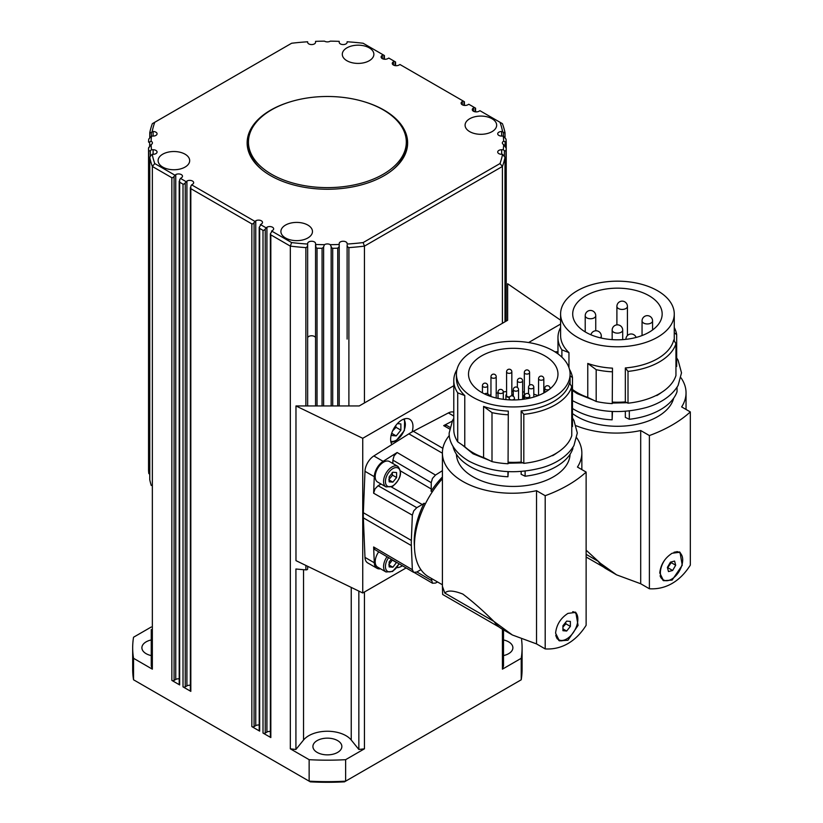 <?xml version="1.0" encoding="UTF-8"?>
<svg xmlns="http://www.w3.org/2000/svg" width="823" height="823" viewBox="0 0 823 823"><rect width="100%" height="100%" fill="white"/><g stroke="black" fill="none" stroke-linecap="round" stroke-linejoin="round"><path stroke-width="1.23" d="M406.315 142.05A78.936 45.574 180 0 1 387.592 171.523A78.936 45.574 180 0 1 300.2 184.836A78.936 45.574 180 0 1 248.453 142.05A78.936 45.574 180 0 1 267.177 112.586A78.936 45.574 180 0 1 354.569 99.274A78.936 45.574 180 0 1 406.315 142.05L406.315 144.2A78.936 45.574 180 0 1 391.686 170.639M375.195 476.651A11.841 6.831 -60 0 1 380.37 464.738A11.841 6.831 -60 0 1 389.495 461.559L397.859 466.394A11.841 6.831 120 0 0 391.943 466.98A11.841 6.831 120 0 0 383.569 481.486A11.841 6.831 120 0 0 386.028 486.907L377.654 482.072A11.841 6.831 -60 0 1 375.195 476.651M388.785 479.788L392.499 475.159L392.17 472.484M667.525 567.952L671.218 562.644L670.93 562.027M673.944 552.336A15.791 9.115 -60 0 1 679.428 552.645A15.791 9.115 -60 0 1 682.318 556.79A15.791 9.115 -60 0 1 677.103 574.279A15.791 9.115 -60 0 1 663.636 579.989A15.791 9.115 -60 0 1 660.746 575.853A15.791 9.115 -60 0 1 664.789 559.938M676.948 551.585A15.791 9.115 -60 0 1 678.677 552.212L679.428 552.645M586.13 550.186L600.533 563.385L616.581 574.845L640.706 583.754L640.706 430.532A69.729 40.255 0 0 1 576.223 425.758M649.059 295.724A44.73 25.822 180 0 1 662.165 313.985A44.73 25.822 180 0 1 634.554 337.841A44.73 25.822 180 0 1 585.801 332.245A44.73 25.822 180 0 1 572.705 313.985A44.73 25.822 180 0 1 600.317 290.128A44.73 25.822 180 0 1 649.059 295.724M672.134 553.241L679.993 552.212L682.246 565.247L672.134 580.092L663.544 580.699L659.779 572.952C660.704 564.547 664.83 557.973 672.134 553.241M679.314 551.894A16.439 9.495 -60 0 1 681.012 554.044M575.791 291.651A56.828 32.807 0 0 0 560.597 313.985A56.828 32.807 0 0 0 595.687 344.292A56.828 32.807 0 0 0 657.618 337.183A56.828 32.807 0 0 0 674.263 313.985A56.828 32.807 0 0 0 639.183 283.668A56.828 32.807 0 0 0 577.252 290.776A56.828 32.807 0 0 0 575.791 291.651M560.597 313.985L560.597 335.465A56.828 32.807 0 0 0 568.96 352.594L568.96 367.644M612.477 368.148L612.25 403.609L612.477 368.148A56.828 32.807 0 0 1 587.766 363.447L587.766 397.396A56.828 32.807 180 0 1 572.479 389.485M675.95 343.716A59.462 34.329 180 0 1 659.48 361.883A59.462 34.329 180 0 1 628.011 371.399L628.011 403.188A59.462 34.329 180 0 0 659.48 393.682A59.462 34.329 180 0 0 675.95 375.514L675.95 343.716L673.718 340.033A56.828 32.807 0 0 1 657.618 358.663A56.828 32.807 0 0 1 625.336 367.953L625.336 401.902A56.828 32.807 180 0 1 612.477 402.097M625.336 367.953L628.011 371.399M625.336 411.325L625.336 417.364L629.307 419.288L629.307 410.955M612.477 411.5L612.137 419.833L612.137 411.479M673.677 398.178A56.828 32.807 180 0 1 657.618 416.675A56.828 32.807 180 0 1 625.336 425.964A56.828 32.807 180 0 1 572.479 413.547M677.041 387.221L677.041 391.727A60.779 35.091 180 0 1 660.406 409.689A60.779 35.091 180 0 1 629.307 419.288M603.537 567.047L586.13 556.996M509.437 397.355A3.292 1.903 180 0 1 506.875 396.799A3.292 1.903 180 0 1 505.919 395.462A3.292 1.903 180 0 1 506.577 394.32M509.663 396.953A2.634 1.523 180 0 1 507.349 396.532A2.634 1.523 180 0 1 506.577 395.462L506.577 371.821A2.634 1.523 0 0 0 507.349 372.901A2.634 1.523 0 0 0 511.062 372.901A2.634 1.523 0 0 0 511.834 371.821L511.834 395.462A2.634 1.523 180 0 1 511.762 395.812M524.446 397.427A3.292 1.903 180 0 1 523.665 396.192A3.292 1.903 180 0 1 524.323 395.05M524.446 396.655A2.634 1.523 180 0 1 524.323 396.192L524.323 372.562A2.634 1.523 0 0 0 525.084 373.632A2.634 1.523 0 0 0 528.808 373.632A2.634 1.523 0 0 0 529.58 372.562L529.58 385.174M562.932 627.054L565.905 623.824L565.648 622.353M572.674 611.736A15.791 9.115 -60 0 1 574.547 612.394A15.791 9.115 -60 0 1 577.818 619.626A15.791 9.115 -60 0 1 570.925 635.51A15.791 9.115 -60 0 1 558.755 639.738A15.791 9.115 -60 0 1 555.762 635.191M573.312 611.715A15.791 9.115 -60 0 1 573.796 611.973L574.547 612.394M499.345 627.198L442.651 594.463L442.404 586.305L444.842 593.074C447.527 590.112 453.524 590.441 462.824 594.062C472.587 601.448 482.936 610.553 493.851 621.375L512.39 634.996L536.524 643.905L536.524 490.693A69.729 40.255 0 0 1 442.404 452.979A69.729 40.255 0 0 1 449.307 435.511M544.877 355.875A44.73 25.822 180 0 1 557.973 374.136A44.73 25.822 180 0 1 530.362 397.993A44.73 25.822 180 0 1 481.62 392.396A44.73 25.822 180 0 1 468.513 374.136A44.73 25.822 180 0 1 496.125 350.279A44.73 25.822 180 0 1 544.877 355.875M567.942 613.392L575.802 612.363L578.065 625.398L567.942 640.243L559.362 640.85L555.587 633.113C556.523 624.698 560.638 618.124 567.942 613.392M575.133 612.045A16.439 9.495 -60 0 1 577.787 620.552M567.438 638.473A16.439 9.495 -60 0 1 566.224 639.245A16.439 9.495 -60 0 1 558.683 640.397M471.6 351.812A56.828 32.807 0 0 0 456.415 374.136A56.828 32.807 0 0 0 491.496 404.443A56.828 32.807 0 0 0 553.437 397.334A56.828 32.807 0 0 0 570.082 374.136A56.828 32.807 0 0 0 534.991 343.819A56.828 32.807 0 0 0 473.06 350.927A56.828 32.807 0 0 0 471.6 351.812M456.415 374.136L456.415 378.426A56.828 32.807 0 0 0 464.769 395.554L464.769 446.683L457.711 441.828A59.462 34.329 180 0 1 453.782 429.555L453.782 380.576A59.462 34.329 180 0 1 457.002 369.445M508.295 411.119L508.069 463.761L508.295 411.119A56.828 32.807 0 0 1 483.585 406.418L483.585 457.547A56.828 32.807 180 0 1 464.769 446.683M571.759 386.687A59.462 34.329 180 0 1 555.299 404.854A59.462 34.329 180 0 1 523.819 414.36L523.819 463.339A59.462 34.329 180 0 0 555.299 453.833A59.462 34.329 180 0 0 571.759 435.665L571.759 386.687L569.526 382.993A56.828 32.807 0 0 1 553.437 401.634A56.828 32.807 0 0 1 521.154 410.924L521.154 462.053A56.828 32.807 180 0 1 508.295 462.248M521.154 410.924L523.819 414.36M521.154 471.476L521.154 474.295L525.115 476.219L525.115 471.106M508.295 471.651L507.945 476.764L507.945 471.63M570.072 454.255A56.828 32.807 180 0 1 553.437 476.826A56.828 32.807 180 0 1 521.154 486.115A56.828 32.807 180 0 1 456.426 454.255M572.859 447.373L572.859 448.658A60.779 35.091 180 0 1 556.225 466.62A60.779 35.091 180 0 1 525.115 476.219M442.404 586.305L442.404 452.979M420.913 569.66L416.798 572.036L413.722 572.386L412.344 569.701L411.346 545.577A67.62 39.041 -60 0 1 411.294 543.036A67.62 39.041 -60 0 1 411.346 540.433L412.344 515.157L413.722 510.877L416.798 507.668L422.271 504.509A12.674 7.325 120 0 0 424.082 503.244L425.326 503.933M424.082 503.244A63.464 36.644 120 0 0 414.236 541.339A63.464 36.644 120 0 0 414.463 546.441M380.514 568.796A13.158 7.592 -60 0 1 376.996 568.282L367.696 562.911A13.158 7.592 -60 0 1 364.98 557.387L363.344 517.862A67.62 39.041 -60 0 1 363.293 515.321A67.62 39.041 -60 0 1 363.344 512.719L364.98 471.312L374.28 476.682L373.632 493.214L375 488.934L378.086 485.724L381.039 484.027M437.558 581.984L435.49 583.065L432.466 583.219L431.231 578.332M392.869 463.514L392.869 460.119L394.104 455.839L397.128 452.506L383.137 461.333A13.158 7.592 -60 0 0 374.28 476.682M432.27 491.917L431.046 491.187A12.674 7.325 120 0 0 431.231 488.985L431.231 482.669L432.466 478.4L435.49 475.056L442.404 470.694M392.622 430.892L396.038 427.332L395.729 425.625M364.98 471.312A13.158 7.592 -60 0 1 373.837 455.963L391.882 444.574A15.791 9.115 -60 0 1 401.799 420.039A15.791 9.115 -60 0 1 409.7 419.257A15.791 9.115 -60 0 1 412.107 431.941A67.62 39.041 -60 0 1 413.331 431.283L448.381 412.93A13.158 7.592 -60 0 1 453.782 412.179M402.416 565.761A15.791 9.115 -60 0 1 401.799 566.131A15.791 9.115 -60 0 1 396.84 567.654M346.915 60.737A15.791 9.115 180 0 1 342.296 54.297A15.791 9.115 180 0 1 352.038 45.872A15.791 9.115 180 0 1 369.249 47.847A15.791 9.115 180 0 1 373.868 54.297A15.791 9.115 180 0 1 364.126 62.713A15.791 9.115 180 0 1 346.915 60.737M469.707 131.639A15.791 9.115 180 0 1 465.088 125.189A15.791 9.115 180 0 1 474.83 116.773A15.791 9.115 180 0 1 492.041 118.749A15.791 9.115 180 0 1 496.66 125.189A15.791 9.115 180 0 1 486.918 133.614A15.791 9.115 180 0 1 469.707 131.639M285.519 237.97A15.791 9.115 180 0 1 280.9 231.53A15.791 9.115 180 0 1 290.642 223.105A15.791 9.115 180 0 1 307.853 225.08A15.791 9.115 180 0 1 312.473 231.53A15.791 9.115 180 0 1 302.73 239.946A15.791 9.115 180 0 1 285.519 237.97M162.728 167.079A15.791 9.115 180 0 1 158.109 160.639A15.791 9.115 180 0 1 167.851 152.214A15.791 9.115 180 0 1 185.062 154.189A15.791 9.115 180 0 1 189.681 160.639A15.791 9.115 180 0 1 179.939 169.054A15.791 9.115 180 0 1 162.728 167.079M364.61 101.867A80.253 46.335 180 0 1 384.125 110.148A80.253 46.335 180 0 1 407.632 142.914A80.253 46.335 180 0 1 358.098 185.72A80.253 46.335 180 0 1 270.644 175.669A80.253 46.335 180 0 1 247.137 142.914A80.253 46.335 180 0 1 290.159 101.867M407.622 143.562A80.253 46.335 0 0 0 401.819 126.886M503.645 141.227A176.287 101.774 180 0 0 503.285 136.176A176.287 101.774 180 0 0 503.275 136.073L506.001 139.087A178.92 103.297 0 0 1 506.217 141.988L503.645 141.227A3.95 2.274 180 0 0 502.349 142.914A3.95 2.274 180 0 0 503.645 144.601L506.217 148.13L506.217 321.093M503.645 144.601A176.287 101.774 180 0 1 503.625 145.157A176.287 101.774 180 0 1 503.275 149.745L504.427 150.691L504.427 156.051M506.001 321.217L506.001 151.041L504.427 150.691M339.22 405.955L339.22 244.462L339.158 246.705L337.739 248.186L337.739 405.955M348.89 405.955L348.89 247.61A178.92 103.297 0 0 0 364.445 246.118L502.421 166.462A178.92 103.297 0 0 0 505.003 157.471L505.003 321.793L505.013 157.358L502.565 154.302A176.287 101.774 180 0 1 500.003 163.551L363.138 242.579A176.287 101.774 180 0 1 347.121 244.05L347.121 243.526A3.95 2.274 180 0 0 343.17 241.252A3.95 2.274 180 0 0 339.22 243.526L339.22 244.462A176.287 101.774 180 0 1 339.055 244.472A176.287 101.774 180 0 1 330.301 244.678A3.95 2.274 180 0 0 324.468 244.678L323.46 247.239L322.071 248.309L322.071 405.955M324.468 244.678A176.287 101.774 180 0 1 323.501 244.668A176.287 101.774 180 0 1 315.548 244.462L315.548 339.652M317.03 405.955L317.03 248.186L315.97 247.548L315.548 243.526A3.95 2.274 180 0 0 311.598 241.252A3.95 2.274 180 0 0 307.648 243.526L307.648 338.058A3.95 2.274 180 0 1 311.598 335.774A3.95 2.274 180 0 1 315.548 338.047L315.548 405.955M149.765 479.5A1.574 0.916 0 0 0 149.755 479.614A1.574 0.916 0 0 0 149.765 479.727L149.765 157.471A178.92 103.297 0 0 0 152.348 166.462L171.853 177.717L172.964 177.603L175.752 174.599A3.95 2.274 180 0 1 180.052 174.106A3.95 2.274 180 0 1 182.49 176.215A3.95 2.274 180 0 1 181.338 177.819L179.661 179.651L179.661 182.222L183.015 184.157L184.126 184.054L186.914 181.05A3.95 2.274 180 0 1 191.224 180.556A3.95 2.274 180 0 1 193.652 182.655A3.95 2.274 180 0 1 192.5 184.27L190.823 186.091L190.823 188.673L251.848 223.907L252.97 223.794L255.758 220.79A3.95 2.274 180 0 1 260.058 220.297A3.95 2.274 180 0 1 262.496 222.395A3.95 2.274 180 0 1 261.333 224.01L259.204 227.395L259.667 228.413L263.01 230.347L264.132 230.234L266.919 227.23A3.95 2.274 180 0 1 271.22 226.737A3.95 2.274 180 0 1 273.658 228.845A3.95 2.274 180 0 1 272.506 230.45L270.366 233.835L270.366 736.914A1.574 0.916 0 0 0 270.829 737.562L263.01 733.056A1.574 0.916 0 0 0 264.132 733.324A1.574 0.916 0 0 0 265.243 733.056L265.243 229.061M150.342 156.051L150.342 150.691L148.768 151.041L148.768 473.287A1.574 0.916 0 0 0 149.261 473.894A1.574 0.916 0 0 0 149.755 474.079M150.342 150.691L151.494 149.745A176.287 101.774 180 0 1 151.483 149.652A176.287 101.774 180 0 1 151.123 144.601A3.95 2.274 180 0 0 152.42 142.914A3.95 2.274 180 0 0 151.123 141.227L148.84 142.286M151.123 141.227A176.287 101.774 180 0 1 151.144 140.671A176.287 101.774 180 0 1 151.494 136.073L148.768 139.087A178.92 103.297 0 0 0 148.552 141.988M307.648 41.983L307.648 42.302A3.95 2.274 180 0 0 311.598 44.576A3.95 2.274 180 0 0 315.548 42.302L315.548 41.366A176.287 101.774 180 0 1 315.723 41.356A176.287 101.774 180 0 1 324.468 41.15A3.95 2.274 180 0 0 330.301 41.15A176.287 101.774 180 0 1 331.278 41.16A176.287 101.774 180 0 1 339.22 41.366L339.22 41.644M259.204 227.395L259.204 730.474A1.574 0.916 0 0 0 259.667 731.122L251.848 726.606A1.574 0.916 0 0 0 252.97 726.874A1.574 0.916 0 0 0 254.081 726.606L254.081 222.611M190.36 187.654L190.36 690.734A1.574 0.916 0 0 0 190.823 691.371L183.015 686.866A1.574 0.916 0 0 0 184.126 687.133A1.574 0.916 0 0 0 185.247 686.866L185.247 182.871M179.198 181.204L179.198 684.283A1.574 0.916 0 0 0 179.661 684.931L171.853 680.415A1.574 0.916 0 0 0 172.964 680.683A1.574 0.916 0 0 0 174.085 680.415L174.085 176.431M149.755 479.614L149.755 157.358L151.329 155.012L153.109 154.302A3.95 2.274 180 0 0 157.059 152.029A3.95 2.274 180 0 0 153.109 149.745L153.109 154.302L153.109 149.745L151.494 149.745M148.552 234.39L148.552 470.355A1.574 0.916 0 0 0 148.552 470.355A1.574 0.916 0 0 0 148.552 470.375L148.552 148.13L151.123 144.601M150.156 132.935L153.109 131.515A3.95 2.274 180 0 1 157.059 133.799A3.95 2.274 180 0 1 153.109 136.073L151.494 136.073M505.003 132.647L505.003 132.647A178.92 103.297 0 0 0 502.421 123.666L479.943 110.694L479.017 111.228A3.95 2.274 180 0 1 474.717 111.722A3.95 2.274 180 0 1 472.279 109.613A3.95 2.274 180 0 1 473.431 108.008L474.367 107.463L468.781 104.243L467.855 104.778A3.95 2.274 180 0 1 463.555 105.272A3.95 2.274 180 0 1 461.117 103.173A3.95 2.274 180 0 1 462.269 101.558L463.195 101.023L399.947 64.503L399.011 65.038A3.95 2.274 180 0 1 394.711 65.531A3.95 2.274 180 0 1 392.273 63.422A3.95 2.274 180 0 1 393.435 61.818L394.361 61.283L388.785 58.052L387.849 58.598A3.95 2.274 180 0 1 383.549 59.091A3.95 2.274 180 0 1 381.111 56.982A3.95 2.274 180 0 1 382.273 55.367L383.199 54.832L384.403 55.532L384.403 59.225M394.361 61.283L395.565 61.972L395.565 65.675M463.195 101.023L464.409 101.723L464.409 105.416M474.367 107.463L475.571 108.163L475.571 111.866M504.622 132.935L503.439 132.225L503.439 136.217M505.929 147.317L506.217 148.13A178.92 103.297 0 0 1 506.001 151.041M348.89 247.61L347.645 246.951L347.121 245.264L347.121 339.086M332.698 405.955L332.698 248.309L331.741 247.888L330.301 244.678M307.648 405.955L307.648 245.264L307.123 246.951L305.878 247.61L305.878 405.955M503.511 639.944A14.475 8.353 180 0 1 508.645 641.858A14.475 8.353 180 0 1 512.883 647.763A14.475 8.353 180 0 1 503.511 655.581M151.257 655.581A14.475 8.353 180 0 1 146.134 653.678A14.475 8.353 180 0 1 141.895 647.763A14.475 8.353 180 0 1 151.257 639.944M337.615 740.597A14.475 8.353 180 0 1 341.854 746.502A14.475 8.353 180 0 1 332.924 754.228A14.475 8.353 180 0 1 317.153 752.407A14.475 8.353 180 0 1 312.915 746.502A14.475 8.353 180 0 1 321.844 738.787A14.475 8.353 180 0 1 337.615 740.597M358.849 591.099L358.849 749.455L351.236 740.021A26.315 15.195 0 0 0 327.389 731.246A26.315 15.195 0 0 0 303.543 740.021L295.92 749.455L295.92 568.991A178.92 103.297 0 0 0 305.878 569.855A1.574 0.916 0 0 0 307.123 569.629A1.574 0.916 0 0 0 307.648 568.95L307.648 567.901A3.95 2.274 180 0 1 307.648 567.911L307.648 566.296M307.648 567.891A3.95 2.274 180 0 1 307.668 567.726A3.95 2.274 180 0 1 308.327 566.625M388.785 564.856L392.437 559.897M387.036 556.729A11.841 6.831 120 0 0 383.569 566.553A11.841 6.831 120 0 0 386.028 571.975L377.654 567.14A11.841 6.831 -60 0 1 375.195 561.728A11.841 6.831 -60 0 1 378.703 551.842M396.593 562.346L392.869 567.222L389.156 566.893L389.156 561.924L391.316 559.239M389.156 565.072L392.869 567.222M392.499 560.226L396.593 562.593M179.198 678.821A3.95 2.274 0 0 0 175.752 679.448L174.085 680.415M190.36 685.261A3.95 2.274 0 0 0 186.914 685.898L185.247 686.866M259.204 725.001A3.95 2.274 0 0 0 255.758 725.639L254.081 726.606M270.366 731.452A3.95 2.274 0 0 0 266.919 732.089L265.243 733.056M295.92 749.455A178.92 103.297 180 0 1 290.324 748.817L290.324 246.118A178.92 103.297 0 0 0 305.878 247.61M339.22 339.652L339.22 338.058L339.22 339.652M151.257 629.595L151.257 665.93A178.92 103.297 180 0 0 152.348 669.161L152.348 166.462L154.765 163.551A176.287 101.774 180 0 1 152.204 154.302M363.138 242.579L364.445 246.118L364.445 402.941L502.421 323.285L502.421 166.462L500.003 163.551M503.511 629.862L503.511 665.93A178.92 103.297 180 0 1 502.421 669.161L502.421 629.235M364.445 591.994L364.445 748.817A178.92 103.297 180 0 1 358.849 749.455M149.765 479.727A178.92 103.297 0 0 0 151.257 485.477M148.552 470.375A178.92 103.297 0 0 0 148.768 473.287M364.445 748.817L345.629 759.68A194.701 112.412 180 0 1 309.139 759.68L290.324 748.817M521.566 639.564A194.701 112.412 180 0 1 522.091 647.763A194.701 112.412 180 0 1 521.226 658.297L521.226 679.788L345.629 781.161A194.701 112.412 180 0 1 309.139 781.161L133.542 679.788A194.701 112.412 180 0 1 132.678 669.253L132.678 647.763A194.701 112.412 180 0 1 133.542 637.228L151.257 627.003M521.226 658.297L502.421 669.161M345.629 759.68L345.629 781.161L344.446 781.85A192.068 110.889 0 0 1 310.322 781.85L309.139 781.161L309.139 759.68M522.091 647.763L522.091 669.253A194.701 112.412 180 0 1 521.226 679.788M152.348 669.161L133.542 658.297L133.542 679.788M133.542 658.297A194.701 112.412 180 0 1 132.678 647.763M270.366 233.835L270.829 234.864L290.324 246.118L291.63 242.579L271.569 230.996M383.199 54.832L363.138 43.249A176.287 101.774 180 0 0 347.121 41.778L347.121 42.302A3.95 2.274 180 0 1 343.17 44.576A3.95 2.274 180 0 1 339.22 42.302M503.275 136.073L501.66 136.073A3.95 2.274 180 0 1 497.709 133.799A3.95 2.274 180 0 1 501.66 131.515L503.439 132.225M502.565 154.302L501.66 154.302A3.95 2.274 180 0 1 497.709 152.029A3.95 2.274 180 0 1 501.66 149.745L503.275 149.745M347.121 245.264L347.121 338.058M317.03 248.186A178.92 103.297 0 0 0 322.071 248.309M332.698 248.309A178.92 103.297 0 0 0 337.739 248.186M152.204 131.515A176.287 101.774 180 0 1 154.765 122.267L152.348 123.666A178.92 103.297 0 0 0 149.765 132.647M148.768 151.041A178.92 103.297 0 0 1 148.552 148.13L148.84 147.317M307.648 42.302L307.648 41.778A176.287 101.774 180 0 0 291.63 43.249L154.765 122.267M174.826 175.134L154.765 163.551M185.988 181.585L180.412 178.365M254.821 221.325L191.574 184.805M265.994 227.765L260.407 224.545M307.648 245.264L307.648 244.05A176.287 101.774 180 0 1 291.63 242.579M500.003 122.267A176.287 101.774 180 0 1 502.565 131.515M252.949 126.886A80.253 46.335 0 0 0 247.147 143.562M263.082 170.639A78.936 45.574 180 0 1 248.453 144.2L248.453 142.05M364.445 402.941L359.219 405.955L295.971 405.955L362.737 438.299L453.782 385.74M528.603 342.543L560.597 324.067M560.597 320.188L507.637 283.75L507.637 320.27L502.421 323.285M295.971 405.955L295.971 560.638L362.737 592.982L406.12 567.932M362.737 438.299L362.737 592.982M397.416 423.619L400.873 423.927L400.873 430.131L396.223 435.912L391.573 435.501L391.573 433.69M396.038 427.332L400.873 430.131M391.697 433.299L396.223 435.912M555.011 351.884A13.158 7.592 -60 0 1 557.973 352.028M391.882 444.574L408.877 433.844A67.62 39.041 -60 0 1 412.107 431.941M376.996 568.282A13.158 7.592 -60 0 1 374.28 562.757L373.632 546.976L374.918 549.62L413.63 572.345M449.862 427.26L446.622 425.419L443.69 425.625L452.136 421.201M442.404 476.98A63.464 36.644 120 0 0 431.046 491.187M442.404 478.729A68.412 39.494 120 0 0 428.618 576.82L442.404 584.772M444.842 593.074L493.851 621.375M536.524 643.905L545.196 648.915C553.313 649.409 560.895 647.619 567.942 643.576C574.948 639.512 581.017 633.412 586.13 625.285L586.13 472.073L577.448 467.053A69.729 40.255 0 0 0 581.851 452.979A69.729 40.255 0 0 0 576.81 437.939M586.13 472.073A131.557 75.953 180 0 1 545.196 495.703L536.524 490.693M570.082 375.741L572.479 377.582L572.479 426.571L571.759 426.602M569.495 369.445A59.462 34.329 180 0 1 572.479 377.582M523.819 463.339L521.154 462.053M508.069 414.782A59.462 34.329 180 0 1 492 412.642L492 461.621L483.585 457.547M508.069 463.761A59.462 34.329 180 0 1 492 461.621M483.585 406.418L492 412.642M457.711 441.828L457.711 392.849L464.769 395.554M507.945 476.764A60.779 35.091 180 0 1 452.969 446.292M457.711 392.849A59.462 34.329 180 0 1 453.782 380.576M545.196 648.915L545.196 495.703M512.39 634.996L502.051 629.019A69.461 40.101 -60 0 1 494.932 622.723A105.241 60.768 -60 0 1 494.088 621.571M538.067 395.616A44.73 25.822 0 0 0 533.798 394.166M524.323 392.077A44.73 25.822 0 0 0 522.636 391.851M513.285 391.275A44.73 25.822 0 0 0 511.834 391.285M506.577 391.563A44.73 25.822 0 0 0 503.295 391.923M498.038 392.818A44.73 25.822 0 0 0 496.218 393.219M490.961 394.711A44.73 25.822 0 0 0 488.903 395.431M557.377 452.568A55.645 32.128 180 0 1 552.593 455.716M558.755 639.738L558.015 639.317A15.791 9.115 -60 0 1 557.006 638.555M562.932 630.696L562.932 625.737L566.656 621.108L570.37 621.437L570.37 626.406L566.656 631.035L562.932 630.696M562.932 628.885L566.656 631.035M565.905 623.824L570.37 626.406M511.834 394.32A3.292 1.903 180 0 1 512.492 395.462A3.292 1.903 180 0 1 512.41 395.873M586.13 554.342L598.043 561.224M640.706 583.754L649.388 588.764C657.505 589.247 665.087 587.468 672.134 583.425C679.14 579.361 685.199 573.261 690.322 565.134L690.322 411.922L681.639 406.901A69.729 40.255 0 0 0 686.043 392.828A69.729 40.255 0 0 0 680.991 377.788M690.322 411.922A131.557 75.953 180 0 1 649.388 435.552L640.706 430.532M674.263 332.77L676.671 334.622L676.671 366.42L675.95 366.451M674.263 327.513A59.462 34.329 180 0 1 676.671 334.622M628.011 403.188L625.336 401.902M612.25 371.811A59.462 34.329 180 0 1 596.181 369.681L596.181 401.47L587.766 397.396M612.25 403.609A59.462 34.329 180 0 1 596.181 401.47M587.766 363.447L596.181 369.681M561.893 357.172L561.893 349.878L568.96 352.594M612.137 419.833A60.779 35.091 180 0 1 572.479 408.496M561.893 349.878A59.462 34.329 180 0 1 557.973 337.615A59.462 34.329 180 0 1 560.597 327.513M649.388 588.764L649.388 435.552M616.581 574.845L606.242 568.868A69.461 40.101 -60 0 1 599.123 562.572A105.241 60.768 -60 0 1 598.27 561.42M665.642 580.668A16.439 9.495 -60 0 1 662.865 580.246M661.558 392.417A55.645 32.128 180 0 1 656.785 395.565M663.636 579.989L662.896 579.557A15.791 9.115 -60 0 1 660.108 575.802M668.482 571.574L667.381 567.417L670.436 562.16L674.582 561.06L675.683 565.226L672.628 570.483L668.482 571.574M668.163 567.901L672.628 570.483M671.218 562.644L675.683 565.226M392.869 472.227L396.593 472.556L396.593 477.525L392.869 482.144L389.156 481.815L389.156 476.856L392.869 472.227M392.499 475.159L396.593 477.525M389.156 480.004L392.869 482.144M392.869 485.786A10.524 6.08 -60 0 1 385.431 481.486A10.524 6.08 -60 0 1 392.869 468.596A10.524 6.08 -60 0 1 400.317 472.896A10.524 6.08 -60 0 1 392.869 485.786M642.074 320.641A5.267 3.035 0 0 0 642.053 320.919A5.267 3.035 0 0 0 642.063 321.011A5.267 3.035 0 0 0 647.475 323.953A5.267 3.035 0 0 0 652.577 320.919A5.267 3.035 0 0 0 652.577 320.826M627.424 306.393A5.267 5.267 0 0 0 623.392 301.28A5.267 5.267 0 0 0 616.9 306.393A5.267 3.035 0 0 0 620.151 309.201A5.267 3.035 0 0 0 627.033 307.555A5.267 3.035 0 0 0 627.424 306.393L627.424 335.517M594.196 317.863A5.267 3.035 0 0 0 595.739 315.713A5.267 5.267 0 0 0 587.838 311.156A5.267 5.267 0 0 0 585.215 315.713A5.267 3.035 0 0 0 586.758 317.863A5.267 3.035 0 0 0 594.196 317.863M600.245 337.821A5.267 3.035 0 0 0 601.304 336A5.267 5.267 0 0 0 590.924 334.776M622.692 330.095A5.267 5.267 0 0 0 614.802 325.538A5.267 5.267 0 0 0 612.168 330.095A5.267 3.035 0 0 0 613.711 332.245A5.267 3.035 0 0 0 621.159 332.245A5.267 3.035 0 0 0 622.692 330.095L622.692 339.621M533.798 387.283A2.634 2.634 0 0 0 529.847 384.999A2.634 2.634 0 0 0 528.531 387.283A2.634 1.523 0 0 0 529.302 388.353A2.634 1.523 0 0 0 533.026 388.353A2.634 1.523 0 0 0 533.798 387.283L533.798 397.067M512.153 399.947A2.634 1.523 0 0 0 513.686 399.515A2.634 1.523 0 0 0 514.457 398.445A2.634 2.634 0 0 0 510.517 396.161A2.634 2.634 0 0 0 509.2 398.445A2.634 1.523 0 0 0 509.972 399.515A2.634 1.523 0 0 0 511.33 399.937M529.714 396.079A2.634 2.634 0 0 0 525.763 393.806A2.634 2.634 0 0 0 524.446 396.079A2.634 1.523 0 0 0 525.218 397.159A2.634 1.523 0 0 0 528.942 397.159A2.634 1.523 0 0 0 529.714 396.079L529.714 398.147M549.599 389.176A2.634 1.523 0 0 0 550.042 388.343A2.634 2.634 0 0 0 546.091 386.059A2.634 2.634 0 0 0 544.775 388.343A2.634 1.523 0 0 0 545.546 389.413A2.634 1.523 0 0 0 549.27 389.413A2.634 1.523 0 0 0 549.486 389.269M487.7 385.761A2.634 2.634 0 0 0 483.749 383.487A2.634 2.634 0 0 0 482.432 385.761A2.634 1.523 0 0 0 483.204 386.841A2.634 1.523 0 0 0 486.928 386.841A2.634 1.523 0 0 0 487.7 385.761L487.7 393.754M503.295 391.995A2.634 2.634 0 0 0 499.355 389.721A2.634 2.634 0 0 0 498.038 391.995A2.634 1.523 0 0 0 498.81 393.075A2.634 1.523 0 0 0 502.524 393.075A2.634 1.523 0 0 0 503.295 391.995L503.295 399.309M496.218 376.749A2.634 2.634 0 0 0 492.277 374.465A2.634 2.634 0 0 0 490.961 376.749A2.634 1.523 0 0 0 491.732 377.819A2.634 1.523 0 0 0 495.446 377.819A2.634 1.523 0 0 0 496.218 376.749L496.218 398.013M522.636 380.833A2.634 2.634 0 0 0 518.685 378.559A2.634 2.634 0 0 0 517.369 380.833A2.634 1.523 0 0 0 518.14 381.913A2.634 1.523 0 0 0 521.864 381.913A2.634 1.523 0 0 0 522.636 380.833L522.636 399.381M543.818 378.714A2.634 2.634 0 0 0 539.878 376.44A2.634 2.634 0 0 0 538.561 378.714A2.634 1.523 0 0 0 539.332 379.784A2.634 1.523 0 0 0 543.057 379.784A2.634 1.523 0 0 0 543.818 378.714L543.818 392.983M518.552 389.639A2.634 2.634 0 0 0 514.601 387.355A2.634 2.634 0 0 0 513.285 389.639A2.634 1.523 0 0 0 514.056 390.709A2.634 1.523 0 0 0 517.78 390.709A2.634 1.523 0 0 0 518.552 389.639L518.552 399.772M416.798 507.668L378.086 485.724M431.231 580.369L416.922 571.964M392.869 460.119L431.231 482.669M363.344 517.862L411.346 545.577M403.537 419.205A12.89 7.448 -60 0 1 404.371 429.729A12.89 7.448 -60 0 1 396.223 440.233A12.89 7.448 -60 0 1 390.771 441.293M263.01 230.347L263.01 733.056M251.848 223.907L251.848 726.606M183.015 184.157L183.015 686.866M171.853 177.717L171.853 680.415M149.765 132.832L149.765 137.544M383.94 55.264L383.94 59.163M395.102 61.704L395.102 65.614M463.946 101.455L463.946 105.354M475.108 107.895L475.108 111.805M505.116 141.957L505.116 146.299M331.155 246.735L331.155 405.955M179.661 684.931L179.661 182.222M190.823 691.371L190.823 188.673M259.667 731.122L259.667 228.413M270.829 737.562L270.829 234.864M323.624 405.955L323.624 246.735M398.949 563.724A10.524 6.08 -60 0 1 392.869 570.853A10.524 6.08 -60 0 1 385.431 566.553A10.524 6.08 -60 0 1 388.621 557.665M175.752 679.448L175.752 174.599M186.914 685.898L186.914 181.05M255.758 725.639L255.758 220.79M266.919 732.089L266.919 227.23M305.878 565.442L305.878 569.855M351.236 740.021L351.236 587.406M303.543 740.021L303.543 569.681M153.109 131.515L153.109 136.073M382.273 55.367L382.273 58.598M393.435 61.818L393.435 65.038M462.269 101.558L462.269 104.778M473.431 108.008L473.431 111.228M505.013 132.75L505.013 137.554L505.003 132.832M501.66 131.515L501.66 136.073M501.66 149.745L501.66 154.302M506.217 148.078L506.217 142.04M151.329 136.217L151.329 132.225M149.652 146.299L149.652 141.957M373.632 493.214L412.344 515.157M411.346 540.433L363.344 512.719M442.867 448.329L413.331 431.283M408.877 433.844L442.404 453.206M364.98 557.387L374.28 562.757M448.381 412.93L453.782 416.057M373.837 455.963L383.137 461.333M443.69 425.625L449.523 428.937M435.49 475.056L397.128 452.506M412.344 569.701L373.632 546.976M391.378 486.99L422.271 504.509M400.616 470.993L431.231 488.985M494.932 622.723L496.351 623.536M599.123 562.572L600.533 563.385M625.912 339.21A5.267 3.035 0 0 0 625.912 339.333L625.912 339.21A5.267 5.267 0 0 1 636.128 337.44M572.479 400.626L573.003 400.924C595.091 412.364 619.503 414.566 646.23 407.55C657.227 404.391 670.879 397.684 678.111 385.442L681.506 372.85L678.111 360.248L676.671 357.902M627.044 402.725L612.333 403.064M593.506 400.173L577.211 393.641L572.479 390.524M453.782 418.393L452.568 420.399L449.183 433.001C448.792 440.356 453.103 451.662 468.812 461.075C490.909 472.515 515.311 474.717 542.048 467.701C553.046 464.542 566.687 457.835 573.919 445.593L577.314 433.001L573.919 420.399L572.479 418.053M522.862 462.876L508.151 463.215M489.315 460.324L473.03 453.792L462.289 444.976M397.859 466.394C402.632 472.381 400.873 479.037 392.602 486.383L386.028 486.907M652.577 329.951L652.577 320.919A5.267 5.267 0 0 0 647.187 315.651A5.267 5.267 0 0 0 642.053 320.919L642.053 335.537M595.739 315.713L595.739 330.743M601.304 336L601.304 338.068M528.531 387.283L528.531 393.888M509.2 398.445L509.2 399.855M488.955 395.822A2.634 2.634 0 0 0 484.644 393.991M524.446 396.079L524.446 399.134M544.775 388.343L544.775 392.448M482.432 385.761L482.432 392.849M498.038 391.995L498.038 398.414M490.961 376.749L490.961 396.521M505.919 395.462L505.919 399.608M511.834 371.821A2.634 2.634 0 0 0 507.894 369.548A2.634 2.634 0 0 0 506.577 371.821M523.665 396.192L523.665 399.248M529.58 372.562A2.634 2.634 0 0 0 525.63 370.278A2.634 2.634 0 0 0 524.323 372.562M517.369 380.833L517.369 387.448M538.561 378.714L538.561 395.421M513.285 389.639L513.285 396.254M404.618 418.835L404.402 430.511L395.894 440.963L390.997 442.414M149.755 132.75L149.755 137.554M506.227 148.109L506.227 321.093M307.648 338.058L307.648 339.086M399.155 563.848L392.602 571.46L386.028 571.975M506.227 142.019L506.227 234.39M432.528 583.25L414.411 572.613M570.082 383.899L570.082 374.136M581.851 469.604L581.851 452.979M514.457 398.445L514.457 399.947M674.263 340.938L674.263 313.985M557.973 337.615L557.973 353.89M686.043 409.453L686.043 392.828M612.168 330.095L612.168 339.621M585.215 315.713L585.215 331.895M616.9 306.393L616.9 324.859"/></g></svg>
